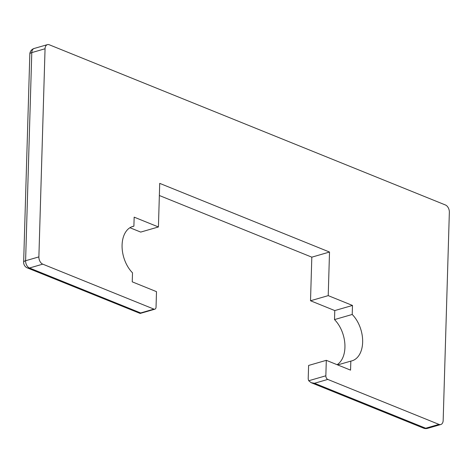 <?xml version="1.0" encoding="UTF-8"?>
<svg xmlns="http://www.w3.org/2000/svg" width="473" height="473" viewBox="0 0 473 473"><rect width="100%" height="100%" fill="white"/><g stroke="black" fill="none" stroke-linecap="round" stroke-linejoin="round"><path stroke-width="0.71" d="M438.962 424.387L425.688 428.231A5.995 4.115 112 0 1 423.607 428.166A5.995 5.995 0 0 0 427.521 428.367A5.995 3.837 -106.1 0 1 425.688 428.231L314.504 383.266L311.11 382.669L308.733 380.747A5.995 4.115 112 0 1 308.225 378.104L308.603 365.452L326.305 360.325L350.558 370.134L350.83 361.112A26.985 17.27 73.9 0 0 351.953 360.846A26.985 17.27 73.9 0 0 362.655 341.435A26.985 17.27 73.9 0 0 352.214 314.468L352.48 305.446L328.221 295.631L329.515 252.038L159.714 183.364L158.42 226.963L134.161 217.154L133.894 226.177A26.985 17.27 73.9 0 0 132.771 226.437A26.985 17.27 73.9 0 0 122.069 245.848A26.985 17.27 73.9 0 0 132.511 272.82L132.239 281.843L156.498 291.652L156.043 307.125A2.998 1.922 -106.1 0 1 154.854 309.188A2.998 1.922 -106.1 0 1 153.938 309.117L42.753 264.153A5.995 3.837 -106.1 0 1 38.881 256.898L45.053 48.76A5.995 3.837 -106.1 0 1 47.43 44.633A5.995 3.837 -106.1 0 1 49.263 44.769L445.471 204.998A5.995 3.837 -106.1 0 1 449.35 212.259L443.171 420.396A5.995 3.837 -106.1 0 1 440.795 424.523A5.995 3.837 -106.1 0 1 438.962 424.387L327.783 379.423A2.998 1.922 -106.1 0 1 325.844 375.793L326.305 360.325M27.399 267.931L140.15 313.439L140.658 312.96L29.48 268.002A5.995 3.837 -106.1 0 1 25.601 260.741A5.995 2.069 -178.3 0 0 23.65 262.196A5.995 5.995 0 0 0 27.399 267.931A5.995 4.115 -68 0 0 29.48 268.002L42.753 264.153M131.683 226.815L133.894 226.177M129.915 227.72L140.718 232.089L158.42 226.963M159.354 195.509L311.813 257.164L329.515 252.038M311.813 257.164L310.519 300.757L328.221 295.631M310.519 300.757L334.778 310.572L352.48 305.446M334.778 310.572L334.512 319.594L352.214 314.468M337.669 364.92L350.83 361.112M334.512 319.594A26.985 17.27 -106.1 0 1 344.888 344.238A26.985 17.27 -106.1 0 1 337.101 364.689M38.881 256.898L25.601 260.741L31.78 52.604A5.995 3.837 -106.1 0 1 34.151 48.477A5.995 5.995 0 0 0 29.829 54.058A5.995 2.069 1.7 0 1 31.78 52.604L45.053 48.76M140.658 312.96L153.938 309.117M308.733 380.747L325.844 375.793M314.504 383.266L327.783 379.423M311.11 382.669L423.607 428.166M427.521 428.367L440.795 424.523M34.151 48.477L47.43 44.633M29.829 54.058L23.65 262.196M154.854 309.188L140.15 313.445"/></g></svg>
